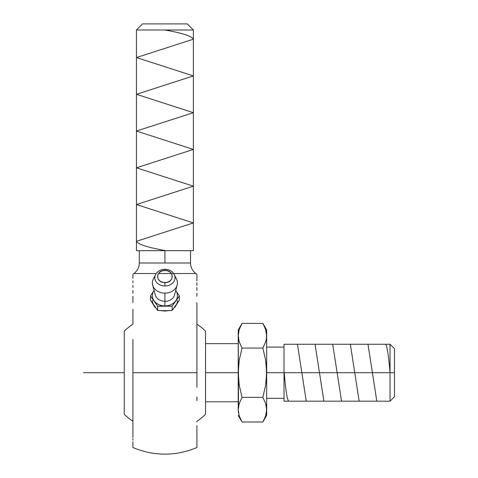 <?xml version="1.0" encoding="UTF-8"?>
<svg xmlns="http://www.w3.org/2000/svg" width="478" height="478" viewBox="0 0 478 478"><rect width="100%" height="100%" fill="white"/><g stroke="black" fill="none" stroke-linecap="round" stroke-linejoin="round"><path stroke-width="0.72" d="M164.91 262.996L139.295 262.996A13.02 13.02 0 0 1 133.948 273.518L156.186 273.518L133.948 273.518A122.78 122.78 0 0 0 132.914 274.276A122.78 122.78 0 0 1 133.948 273.518A13.02 13.02 0 0 0 139.295 262.996L190.531 262.996L164.91 262.996L164.91 250.675L164.91 262.996M158.463 273.518L195.878 273.518A13.02 13.02 0 0 1 190.531 262.996A13.02 13.02 0 0 0 195.878 273.518A122.78 122.78 0 0 1 196.912 274.276A122.78 122.78 0 0 0 195.878 273.518L158.463 273.518M196.912 371.496L196.912 355.901M196.912 344.752L196.912 302.61M196.912 296.246L196.912 293.253M196.912 290.516L196.912 287.511M196.912 285.384L196.912 282.773M196.912 280.939L196.912 276.087M196.912 275.412L196.912 274.276M132.914 275.107L132.914 278.441M132.914 280.956L132.914 282.743M132.914 285.408L132.914 287.433M132.914 290.516L132.914 293.241M132.914 296.312L132.914 302.61M132.914 309.35L132.914 324.174A58.137 58.137 0 0 0 124.25 331.164A58.137 58.137 0 0 1 130.106 326.151M132.914 345.648L132.914 355.734M132.914 355.823L132.914 387.288M132.914 446.094L132.914 447.545C143.794 452.021 154.46 454.208 164.91 454.1C175.366 454.208 186.032 452.021 196.912 447.545L196.912 446.094M196.912 445.478L196.912 444.313M196.912 442.712L196.912 441.833M196.912 440.154L196.912 447.545C186.032 452.021 175.366 454.208 164.91 454.1C154.46 454.208 143.794 452.021 132.914 447.545L132.914 446.111L132.914 447.545M196.912 437.501L196.912 438.72M196.912 434.896L196.912 425.611M196.912 422.002L196.912 421.249A58.137 58.137 0 0 0 205.546 414.289A58.137 58.137 0 0 1 199.72 419.272M196.912 400.624L196.912 396.895M196.912 387.288L196.912 339.47L196.912 372.709L132.914 372.709L132.914 437.501M132.914 396.895L132.914 401.227M130.106 419.272A58.137 58.137 0 0 1 124.25 414.259L124.25 331.164L124.25 414.259A58.137 58.137 0 0 0 132.914 421.249L132.914 422.002M132.914 425.611L132.914 434.896M132.914 438.72L132.914 440.226M132.914 441.833L132.914 442.712M132.914 444.313L132.914 445.478M196.912 324.174A58.137 58.137 0 0 1 205.546 331.135L205.546 414.289L205.546 372.709L238.211 372.709L205.546 372.709L205.546 331.135A58.137 58.137 0 0 0 199.72 326.151M174.476 295.117A9.823 8.042 180 0 1 164.91 301.331L164.91 305.92A12.53 10.265 0 0 0 175.761 300.787A12.53 10.265 0 0 0 175.761 290.528A12.53 10.265 180 0 1 175.761 300.787L179.381 295.954L175.719 290.463A12.53 10.265 180 0 1 175.761 290.522L175.719 290.463M174.948 276.75A12.53 10.265 180 0 1 177.153 285.085A12.53 10.265 180 0 1 164.91 293.157A12.53 10.265 0 0 0 176.49 278.967L174.243 274.527A10.098 8.275 180 0 1 164.91 285.969L164.91 282.588C174.476 282.958 174.476 270.064 164.91 270.44L167.748 270.901L170.156 272.221L171.763 274.187L172.325 276.511L171.763 278.835L170.156 280.807L167.748 282.122L164.91 282.588L162.078 282.122L159.67 280.807L158.063 278.835L157.501 276.511L158.063 274.187L159.67 272.221L162.078 270.901L164.91 270.44L164.91 269.251L164.91 270.44C155.35 270.064 155.344 282.958 164.91 282.588L164.91 285.969A10.098 8.275 180 0 1 155.302 275.155M136.451 29.989L136.451 250.675L193.375 250.675L193.375 29.989L136.451 29.989L193.375 29.989L187.286 23.9L142.54 23.9L136.451 29.989L142.54 23.9L187.286 23.9L193.375 29.989L193.375 250.675L136.451 250.675L136.451 29.989M177.44 300.459A12.53 10.265 180 0 1 175.761 305.591L172.146 310.425L172.146 306.219L175.761 300.787A12.53 10.265 180 0 1 164.91 305.92L164.91 301.331A9.823 8.042 0 0 0 174.506 295.004L177.153 285.085M164.964 310.724L164.91 311.082L164.91 310.724L157.68 310.425L150.445 300.16L150.445 295.954L154.059 300.787A12.53 10.265 0 0 0 164.91 305.92A12.53 10.265 180 0 1 154.059 300.787A12.53 10.265 180 0 1 154.059 290.528A12.53 10.265 0 0 0 154.059 300.787L157.68 306.219L172.146 306.219L179.381 295.954L179.381 300.16L172.146 310.425L164.862 310.724M174.524 275.155A10.098 8.275 180 0 1 164.91 285.969A10.098 8.275 180 0 1 155.583 274.527L153.336 278.967A12.53 10.265 0 0 0 164.91 293.157L164.91 301.331L164.91 293.157A12.53 10.265 180 0 1 152.673 285.085A12.53 10.265 180 0 1 154.878 276.75M284.022 372.709L266.67 372.709L284.022 372.709L284.022 401.173L284.022 372.709L390.036 372.709L284.022 372.709L284.022 344.25L284.022 372.709M394.475 396.734L394.475 372.709L394.475 396.734L390.036 401.173L390.036 372.709L390.036 401.173L284.022 401.173M394.475 372.709L390.036 372.709L394.475 372.709L394.475 348.689L394.475 372.709M284.022 344.25L390.036 344.25L390.036 372.709L390.036 344.25L394.475 348.689M266.407 332.604L265.643 329.503L262.858 323.409L242.023 323.409L262.858 323.409L265.643 329.503L266.67 335.735L266.67 415.406L266.407 406.551L265.643 403.456L266.67 409.688L266.67 330.017L266.407 338.872L265.643 341.967L262.858 348.062L265.643 360.251L266.67 372.709L265.643 385.172L262.858 397.361L265.643 403.456L266.407 406.551L266.67 409.688L265.643 415.914L262.858 422.008L265.643 415.914L262.858 422.008L242.023 422.008L262.858 422.008L266.67 415.406M263.551 324.664L262.864 323.415M238.474 412.819L238.211 409.688L239.239 415.914L242.023 422.008L239.239 415.914L238.211 409.688L239.239 403.456L242.023 397.361L262.858 397.361L265.643 385.172L262.858 397.361L242.023 397.361L239.239 403.456L238.474 406.551L239.239 403.456L242.023 397.361L239.239 385.172L238.211 372.709L239.239 360.251L238.474 366.441L239.239 360.251L242.023 348.062L239.239 360.251L242.023 348.062L239.239 341.967L238.211 335.735L239.239 329.503L242.023 323.409L239.239 329.503L242.023 323.409L238.211 330.017L238.474 338.872L238.211 335.735L239.239 329.503M265.643 385.172L266.407 378.982L265.643 385.172M262.858 348.062L265.643 341.967L266.407 338.872L265.643 341.967L262.858 348.062L242.023 348.062L262.858 348.062L265.643 360.251L266.407 366.441L266.407 378.982M266.67 335.735L266.407 338.872M266.67 409.688L265.643 415.914M262.858 397.361L265.643 403.456M238.211 330.017L238.474 406.551M242.017 323.415L241.33 324.664M242.023 397.361L239.239 385.172L238.474 378.982L238.474 366.441M242.023 348.062L239.239 341.967L238.474 338.872M152.673 285.085L155.32 295.004A9.823 8.042 0 0 0 164.91 301.331A9.823 8.042 180 0 1 155.231 294.645M238.211 335.735L238.211 409.688M154.107 290.463L154.059 290.528A12.53 10.265 180 0 1 154.107 290.463L150.445 295.954L150.445 300.16L154.059 305.591A12.53 10.265 180 0 1 152.38 300.459M175.761 305.591L179.381 300.16L179.381 295.954L175.761 290.528M154.059 290.528L150.445 295.954L157.68 306.219L157.68 310.425L157.68 306.219L164.91 305.92L172.146 306.219L172.146 310.425L168.537 310.64M161.289 310.64L157.68 310.425L154.059 305.591M132.914 339.511L132.914 355.907L132.914 339.511M132.914 441.851L132.914 446.111L132.914 441.851M132.914 434.968L132.914 372.709L196.912 372.709M196.912 447.545L196.912 434.968M196.912 277.437L196.912 275.107L196.912 277.437M196.912 274.486L196.912 275.107M196.912 309.26L196.912 339.47M132.914 372.709L132.914 355.907M132.914 277.443L132.914 276.105M161.152 310.634L164.91 311.082L168.674 310.634M173.771 308.232L175.324 306.751L177.201 303.177M152.793 303.745L154.496 306.745L156.049 308.232M164.91 311.082L164.91 310.724M83.525 372.709L124.25 372.709M164.91 250.49C147.642 247.431 138.154 244.372 136.451 241.3L193.375 222.927L136.451 204.548L193.375 186.175L136.451 167.802L193.375 149.429L136.451 131.05L193.375 112.677L136.451 94.303L193.375 75.93L136.451 57.551L193.375 39.178C191.696 36.119 182.208 33.054 164.91 29.989M284.207 372.709C285.671 389.976 287.141 399.465 288.616 401.173M297.436 344.25L306.255 401.173M315.074 344.25L323.893 401.173M332.712 344.25L341.531 401.173M350.35 344.25L359.169 401.173M367.988 344.25L376.807 401.173M385.627 344.25C387.096 345.929 388.566 355.417 390.036 372.709M155.583 274.527C157.525 271.151 160.638 269.395 164.91 269.251C169.188 269.395 172.301 271.151 174.243 274.527M190.531 262.996L190.531 250.675M238.211 401.777L205.546 401.777M284.022 398.329L266.67 398.329M284.022 347.094L266.67 347.094M262.858 323.409L266.67 330.017M242.023 422.008L238.211 415.406M238.211 343.646L205.546 343.646M139.295 250.675L139.295 262.996"/></g></svg>
